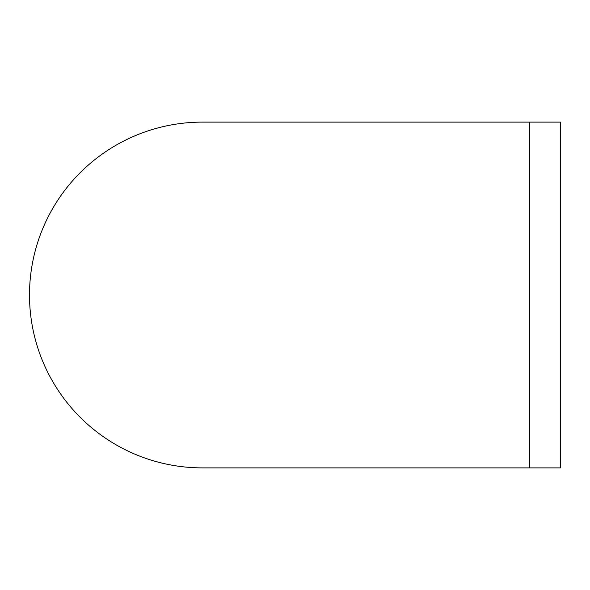 <?xml version="1.0" encoding="UTF-8"?>
<svg xmlns="http://www.w3.org/2000/svg" width="590" height="590" viewBox="0 0 590 590"><rect width="100%" height="100%" fill="white"/><g stroke="black" fill="none" stroke-linecap="round" stroke-linejoin="round"><path stroke-width="0.89" d="M529.628 122.115L560.5 122.115L560.5 467.885L202.385 467.885A172.885 172.885 0 0 1 29.5 295A172.885 172.885 0 0 1 202.385 122.115L529.628 122.115L529.628 467.885"/></g></svg>

